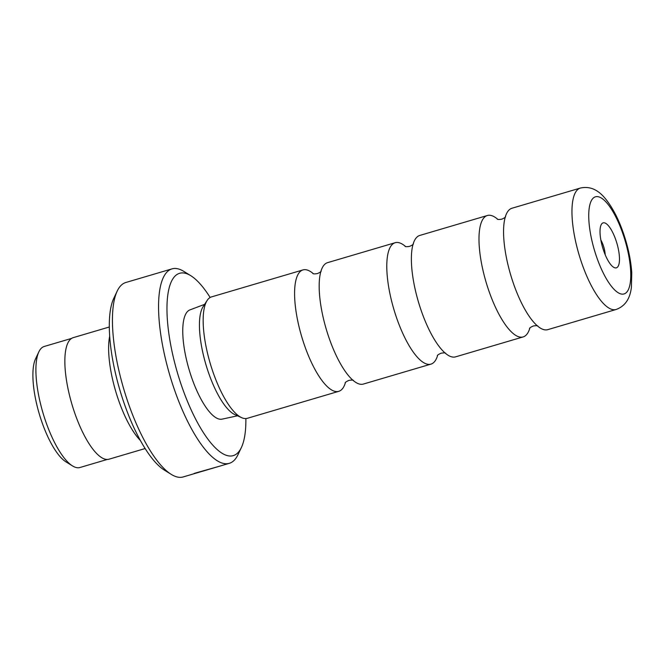 <?xml version="1.0" encoding="UTF-8"?>
<svg xmlns="http://www.w3.org/2000/svg" width="665" height="665" viewBox="0 0 665 665"><rect width="100%" height="100%" fill="white"/><g stroke="black" fill="none" stroke-linecap="round" stroke-linejoin="round"><path stroke-width="1" d="M437.67 355.243A63.291 20.083 -106.4 0 1 430.97 364.121A63.291 20.083 -106.4 0 1 395.392 314.262A63.291 20.083 -106.4 0 1 395.143 242.717A63.291 20.083 -106.4 0 1 405.584 246.532M529.864 328.036A63.291 20.083 -106.4 0 1 523.164 336.914A63.291 20.083 -106.4 0 1 487.595 287.056A63.291 20.083 -106.4 0 1 487.337 215.51A63.291 20.083 -106.4 0 1 497.786 219.325M345.476 382.45A63.291 20.083 -106.4 0 1 338.776 391.328A63.291 20.083 -106.4 0 1 303.198 341.478A63.291 20.083 -106.4 0 1 302.949 269.924A63.291 20.083 -106.4 0 1 313.39 273.739M107.289 459.44L79.966 467.503A63.1 20.025 -106.4 0 1 72.51 465.916L65.976 461.867A57.015 18.088 -106.4 0 1 40.665 418.393A57.015 18.088 -106.4 0 1 35.561 358.801L38.853 351.851A63.1 20.025 -106.4 0 1 44.247 346.465L71.571 338.402M72.51 465.916A63.1 20.025 -106.4 0 1 44.497 417.803A63.1 20.025 -106.4 0 1 38.853 351.851M171.944 268.884L125.843 282.492A101.363 32.161 73.6 0 0 117.173 291.137A101.363 32.161 73.6 0 0 126.25 397.088A101.363 32.161 73.6 0 0 171.246 474.369A101.363 32.161 73.6 0 0 183.224 476.93L229.325 463.322A101.363 32.161 -106.4 0 1 172.351 383.481A101.363 32.161 -106.4 0 1 171.944 268.884A101.363 32.161 -106.4 0 1 183.914 271.445L190.722 275.659A95.028 30.149 73.6 0 0 179.874 380.696A95.028 30.149 73.6 0 0 241.42 447.437A95.028 30.149 73.6 0 0 245.875 418.559M616.297 241.353A23.441 7.44 73.6 0 0 601.11 224.886A23.441 7.44 73.6 0 0 603.213 249.392A23.441 7.44 73.6 0 0 613.62 267.264A23.441 7.44 73.6 0 0 616.297 241.353M605.2 254.753A12.668 4.023 73.6 0 0 603.496 246.092A12.668 4.023 73.6 0 0 600.836 239.965M430.97 364.121L363.381 384.062A63.291 20.083 -106.4 0 1 349.848 377.196A63.291 20.083 -106.4 0 1 327.812 334.212A63.291 20.083 -106.4 0 1 319.915 275.776A63.291 20.083 -106.4 0 1 327.554 262.658L395.143 242.717M523.164 336.914L455.575 356.856A63.291 20.083 -106.4 0 1 442.042 349.99A63.291 20.083 -106.4 0 1 420.006 307.006A63.291 20.083 -106.4 0 1 412.117 248.569A63.291 20.083 -106.4 0 1 419.748 235.452L487.337 215.51M512.2 279.799A63.291 20.083 -106.4 0 1 504.311 221.362A63.291 20.083 -106.4 0 1 511.95 208.245L580.312 188.07A63.291 20.083 -106.4 0 0 580.57 259.624A63.291 20.083 -106.4 0 0 616.139 309.474L547.777 329.649A63.291 20.083 -106.4 0 1 534.244 322.783A63.291 20.083 -106.4 0 1 512.2 279.799M241.42 447.437L237.987 454.677A101.363 32.161 -106.4 0 1 229.325 463.322M171.246 474.369L164.446 470.155A95.028 30.149 -106.4 0 1 122.252 397.695A95.028 30.149 -106.4 0 1 113.748 298.377L117.173 291.137M140.456 440.579A63.35 20.1 -106.4 0 1 117.264 396.348A63.35 20.1 -106.4 0 1 109.658 336.241M237.513 415.8L222.102 419.133A56.957 18.071 -106.4 0 1 190.506 374.171A56.957 18.071 -106.4 0 1 189.874 309.915L204.621 304.354M338.776 391.328L247.355 418.302A63.291 20.083 -106.4 0 1 241.669 417.67L234.903 414.628A58.279 18.495 -106.4 0 1 207.38 369.308A58.279 18.495 -106.4 0 1 203.066 306.756L207.098 300.522A63.291 20.083 -106.4 0 1 211.528 296.898L302.949 269.924M241.669 417.67A63.291 20.083 -106.4 0 1 211.786 368.452A63.291 20.083 -106.4 0 1 207.098 300.522M195.294 473.372L219.001 466.373L194.712 473.247M194.729 473.305L194.014 473.513M145.145 448.534L109.085 459.174A63.35 20.1 -106.4 0 1 73.474 409.274A63.35 20.1 -106.4 0 1 73.216 337.654L109.284 327.005M210.148 297.488A95.028 30.149 73.6 0 0 190.722 275.659M595.624 254.047A50.623 16.06 73.6 0 0 625.341 293.356A50.623 16.06 73.6 0 0 623.878 236.698A50.623 16.06 73.6 0 0 594.161 197.389A50.623 16.06 73.6 0 0 595.624 254.047M437.312 355.692C437.495 355.06 438.767 354.229 441.119 353.198C443.663 352.783 445.176 352.799 445.683 353.223M529.506 328.485C529.689 327.853 530.961 327.022 533.322 325.991C535.857 325.576 537.378 325.584 537.877 326.016M345.11 382.907C345.301 382.267 346.573 381.436 348.925 380.405C351.461 379.998 352.982 380.006 353.481 380.43M312.841 273.556C313.348 273.988 314.861 273.997 317.404 273.581C319.757 272.55 321.029 271.719 321.212 271.087M497.237 219.142C497.736 219.566 499.257 219.583 501.792 219.167C504.145 218.137 505.417 217.305 505.608 216.674M405.043 246.349C405.542 246.782 407.063 246.79 409.598 246.374C411.951 245.343 413.223 244.512 413.414 243.88M616.139 309.474C627.976 305.119 630.528 294.362 631.418 287.18L631.75 272.708C630.969 261.129 628.516 248.951 624.402 236.183C619.29 220.481 612.939 207.97 605.358 198.627C600.595 192.9 592.548 185.286 580.312 188.07"/></g></svg>
